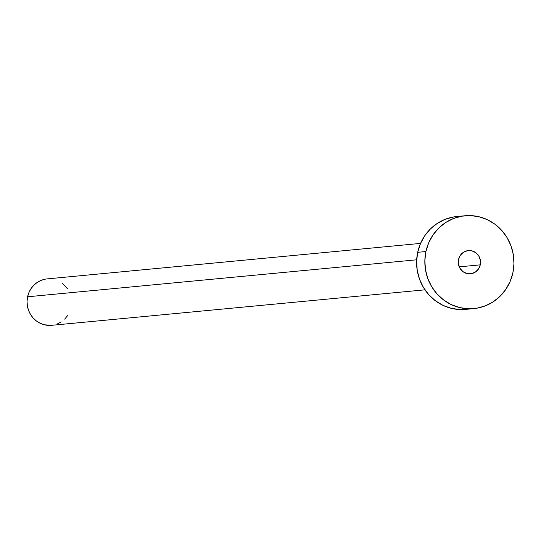 <?xml version="1.0" encoding="UTF-8"?>
<svg xmlns="http://www.w3.org/2000/svg" width="541" height="541" viewBox="0 0 541 541"><rect width="100%" height="100%" fill="white"/><g stroke="black" fill="none" stroke-linecap="round" stroke-linejoin="round"><path stroke-width="0.81" d="M480.266 264.847A11.659 11.138 -95.4 0 1 470.501 273.793A11.659 11.138 -95.4 0 1 458.531 259.524L458.416 264.069L459.978 268.322L462.974 271.65L466.944 273.53L471.292 273.685L475.35 272.089L478.501 268.985L480.266 264.847L480.381 260.302L478.819 256.049L475.823 252.721L471.853 250.841L467.505 250.686L463.448 252.282L460.296 255.379L458.531 259.524A11.659 11.138 -95.4 0 1 468.296 250.578A11.659 11.138 -95.4 0 1 480.266 264.847L459.228 266.848L480.266 264.847M420.546 243.403L47.121 278.899A23.317 22.276 84.6 0 0 27.591 296.779L416.671 259.802L27.591 296.779A23.317 22.276 84.6 0 0 51.53 325.324L424.962 289.827M425.923 251.531A46.634 44.545 -95.4 0 1 464.983 215.764A46.634 44.545 -95.4 0 1 512.868 272.84A46.634 44.545 -95.4 0 1 473.808 308.607A46.634 44.545 -95.4 0 1 425.923 251.531L417.686 252.316L425.923 251.531L428.675 242.882L432.989 234.977L438.704 228.113L445.595 222.561L453.405 218.53L461.825 216.184L470.542 215.595L479.211 216.806L487.502 219.754L495.096 224.332L501.71 230.371L507.079 237.627L510.995 245.83L513.314 254.662L513.95 263.778L512.868 272.84L510.122 281.489L505.808 289.394L500.094 296.258L493.203 301.81L485.392 305.834L476.973 308.187L468.256 308.769L459.586 307.565L451.295 304.617L443.694 300.032L437.087 294L431.718 286.737L427.803 278.541L425.483 269.709L424.847 260.586L425.923 251.531M464.983 215.764L456.746 216.542A46.634 44.545 84.6 0 0 417.686 252.316A46.634 44.545 84.6 0 0 465.571 309.391L473.808 308.607M465.767 309.371L460.019 309.553L451.35 308.35L443.059 305.395L435.458 300.816L428.851 294.784L423.481 287.521L419.566 279.318L417.246 270.493L416.611 261.371L417.686 252.316L420.438 243.666L424.753 235.761L430.467 228.897L437.358 223.345L445.169 219.315L453.588 216.961M67.53 315.714L64.677 319.143M61.228 321.922L57.326 323.937M51.632 325.31L44.423 324.796L40.271 323.322L36.477 321.036L33.17 318.013L30.485 314.389L28.524 310.284L27.368 305.868L27.05 301.31L27.591 296.779L28.964 292.458L31.121 288.502L33.982 285.073L37.424 282.301L41.326 280.285L45.539 279.109M62.174 283.186L67.429 288.678"/></g></svg>
